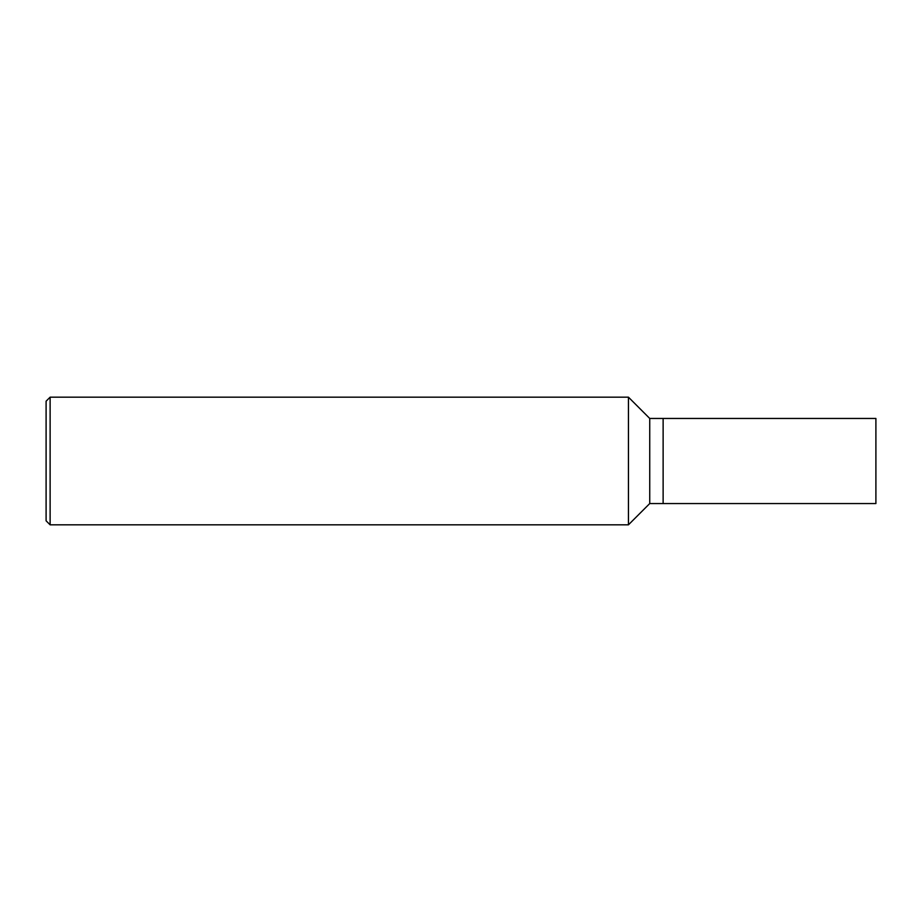 <?xml version="1.0" encoding="UTF-8"?>
<svg xmlns="http://www.w3.org/2000/svg" width="922" height="922" viewBox="0 0 922 922"><rect width="100%" height="100%" fill="white"/><g stroke="black" fill="none" stroke-linecap="round" stroke-linejoin="round"><path stroke-width="1.38" d="M649.733 503.55L875.9 503.55L875.9 418.45L663.125 418.45L663.125 503.55L663.125 418.45L649.733 418.45L649.733 503.55L628.447 524.825L628.447 397.175L649.733 418.45M50.122 524.825L50.122 397.175L46.1 401.185L46.1 520.815L50.122 524.825L628.447 524.825M50.122 397.175L628.447 397.175"/></g></svg>
